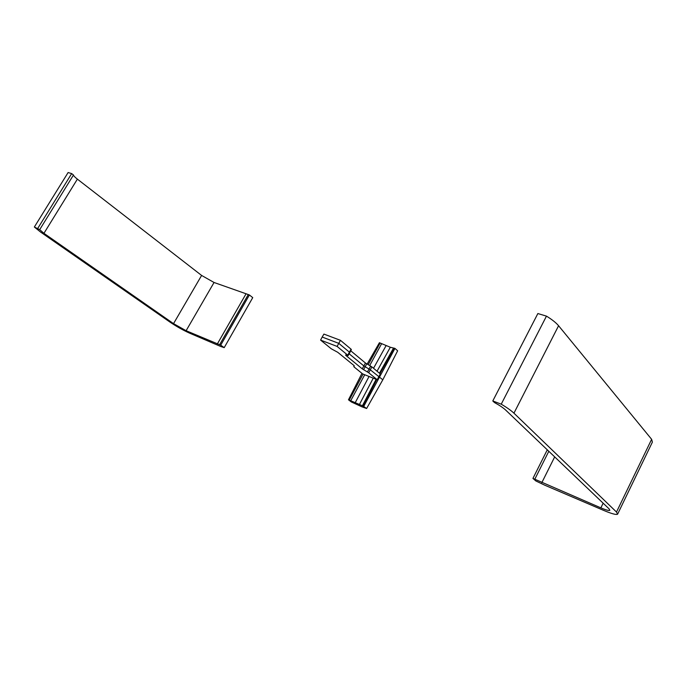 <?xml version="1.0" encoding="UTF-8"?>
<svg xmlns="http://www.w3.org/2000/svg" width="687" height="687" viewBox="0 0 687 687"><rect width="100%" height="100%" fill="white"/><g stroke="black" fill="none" stroke-linecap="round" stroke-linejoin="round"><path stroke-width="1.03" d="M34.35 227.011L68.116 172.531L71.671 173.596L73.483 175.005L39.691 229.647L43.942 233.322L173.536 323.637L186.108 330.713L220.707 345.166L224.202 347.648L220.759 346.488L189.578 333.135C183.12 330.224 176.628 326.565 170.093 322.177L40.542 232.026L34.35 227.011L39.691 229.647M73.483 175.005C73.603 175.82 74.909 177.203 77.382 179.135L201.609 275.444L214.052 282.486L248.29 294.56L219.617 344.702L248.282 294.56M248.29 294.56L249.39 294.963L220.707 345.166M249.39 294.963L252.739 297.634L224.202 347.648M71.671 173.596L37.802 228.324M534.812 479.217L532.94 478.418L535.834 480.952L544.654 485.142L603.495 510.329C611.421 513.67 616.11 514.967 617.579 514.237L616.497 512.038L513.945 413.179C511.205 410.586 506.972 407.58 501.235 404.171L492.794 400.959L494.434 402.522C499.509 405.304 503.219 407.786 505.58 409.984L609.137 508.912L609.858 510.347C608.931 510.819 605.943 509.994 600.876 507.865L534.812 479.217L548.81 451.273M532.94 478.418L547.281 449.813M617.742 513.893L652.392 442.102L651.628 439.311L558.583 325.741C556.101 322.77 552.065 319.567 546.466 316.132L537.861 313.547L492.794 400.959M501.235 404.171L546.466 316.132M363.019 406L366.609 408.499L361.98 406.841L351.34 401.964L348.472 399.791L363.019 406L376.777 379.559L362.65 373.917L354.08 366.952L354.166 365.673L337.746 352.302L331.314 348.807L320.589 340.091L322.177 337.042L338.794 343.363L349.443 352.182L349.777 352.671L348.103 355.6M349.202 400.1L363.062 374.089M320.589 340.091L337.102 346.42L347.751 355.17L348.077 355.651L345.561 354.973L345.913 355.471L362.264 368.867L368.696 372.74L377.197 379.722L380.315 373.934L371.865 366.884L370.319 369.829L382.805 379.799L366.609 408.499M367.133 364.093L379.422 342.719L390.319 347.253L394.965 348.412L363.767 406.318M394.201 348.137L379.971 373.642M380.16 342.993L368.189 364.694M348.472 399.791L361.972 373.367M394.965 348.412L397.644 350.799L382.805 379.799M322.177 337.042L323.912 334.088L340.451 340.323L351.04 349.151L351.366 349.631L349.803 352.611M350.756 350.799L365.441 363.011L371.865 366.884M349.142 353.779L363.895 365.956L370.319 369.829L368.696 372.74M337.102 346.42L340.451 340.323M353.762 366.523L354.2 365.699L353.762 366.523M77.382 179.135L43.942 233.322M201.609 275.444L173.536 323.637M214.052 282.486L186.108 330.713M245.852 294.139L217.298 344.032M600.876 507.865L603.152 503.193M541.828 482.643L554.684 456.889M616.497 512.038L651.628 439.311M513.945 413.179L558.583 325.741M359.275 404.772L373.067 378.528M362.367 405.862L376.055 379.456M355.076 402.977L368.85 376.845M350.653 400.856L364.634 374.896M393.514 348.086L379.439 373.204M390.319 347.253L377.043 371.203M381.611 343.723L369.709 365.553M386.06 345.69L373.522 368.275M367.459 371.933L370.637 366.077M363.56 369.726L366.738 363.87M362.264 368.867L365.441 363.011M347.751 355.17L351.04 349.151"/></g></svg>
